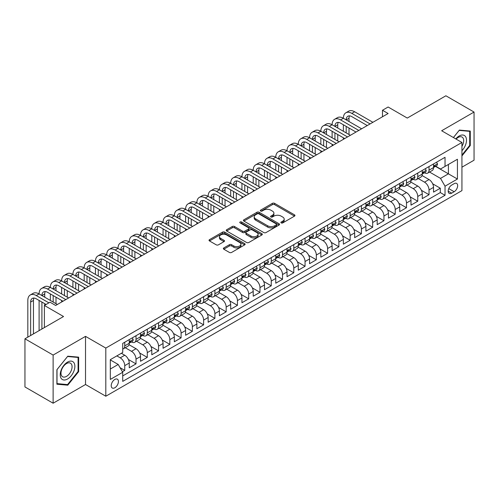 <?xml version="1.0" encoding="UTF-8"?>
<svg xmlns="http://www.w3.org/2000/svg" width="499" height="499" viewBox="0 0 499 499"><rect width="100%" height="100%" fill="white"/><g stroke="black" fill="none" stroke-linecap="round" stroke-linejoin="round"><path stroke-width="0.75" d="M281.199 222.91A1.098 0.63 0 0 0 282.746 222.91L294.504 216.123A1.566 0.904 0 0 0 294.959 215.481A1.566 0.904 0 0 0 294.504 214.844L274.587 203.349A1.566 0.904 0 0 0 272.379 203.349L260.621 210.135A1.098 0.63 0 0 0 260.303 210.578A1.098 0.63 0 0 0 260.621 211.027A1.098 0.63 0 0 0 262.175 211.027L263.697 210.148A5.009 2.888 0 0 1 270.776 210.148L272.435 211.108A5.009 2.888 0 0 1 273.901 213.154A5.009 2.888 0 0 1 272.435 215.194L270.913 216.073A1.098 0.63 0 0 0 270.589 216.522A1.098 0.63 0 0 0 270.913 216.965A1.098 0.63 0 0 0 272.46 216.965L273.982 216.092A5.009 2.888 0 0 1 281.062 216.092L282.721 217.046A5.009 2.888 0 0 1 284.187 219.092A5.009 2.888 0 0 1 282.721 221.132L281.199 222.011A1.098 0.63 0 0 0 280.881 222.46A1.098 0.63 0 0 0 281.199 222.91L281.199 222.011M114.826 387.767A5.102 2.944 120 0 0 118.157 383.269A5.102 2.944 120 0 0 117.377 379.184A5.102 2.944 120 0 0 114.826 379.433A5.102 2.944 120 0 0 111.495 383.931A5.102 2.944 120 0 0 112.275 388.016A5.102 2.944 120 0 0 114.826 387.767M223.814 247.928A1.566 0.904 0 0 0 223.359 248.564A1.566 0.904 0 0 0 223.814 249.201L229.403 252.432A1.566 0.904 0 0 0 231.617 252.432L244.666 244.89A1.566 0.904 0 0 0 245.128 244.254A1.566 0.904 0 0 0 244.666 243.618L224.756 232.122A1.566 0.904 0 0 0 222.542 232.122L209.493 239.657A1.566 0.904 0 0 0 209.031 240.293A1.566 0.904 0 0 0 209.493 240.936L216.235 244.828A1.566 0.904 0 0 0 218.45 244.828L224.039 241.603A1.566 0.904 0 0 0 224.494 240.967A1.566 0.904 0 0 0 224.039 240.325L220.689 238.397A4.185 2.414 0 0 1 219.466 236.688A4.185 2.414 0 0 1 222.049 234.455A4.185 2.414 0 0 1 226.608 234.979L239.72 242.545A4.185 2.414 0 0 1 240.942 244.254A4.185 2.414 0 0 1 238.36 246.487A4.185 2.414 0 0 1 233.8 245.963L231.617 244.703A1.566 0.904 0 0 0 229.403 244.703L223.814 247.928L223.814 249.201M461.937 167.19L474.05 160.198L474.05 112.05L445.875 95.783L407.278 118.07L388.116 107.004L382.484 110.26L388.116 113.51L55.657 305.457L50.025 302.201L44.392 305.457L44.392 327.581M53.125 355.07L53.125 403.217L85.522 384.511L85.522 336.363L53.125 355.07L24.95 338.802L63.548 316.516L44.392 305.457M85.522 336.363L105.813 348.071L461.937 142.465L461.937 190.618L105.813 396.225L105.813 348.071M474.05 112.05L441.652 130.757L461.937 142.465M263.803 232.565A1.566 0.904 0 0 0 266.017 232.565L279.072 225.03A1.566 0.904 0 0 0 279.527 224.394A1.566 0.904 0 0 0 279.072 223.752L259.156 212.256A1.566 0.904 0 0 0 256.948 212.256L243.892 219.791A1.566 0.904 0 0 0 243.437 220.433A1.566 0.904 0 0 0 243.892 221.069L263.803 232.565M240.512 223.147A1.098 0.63 0 0 1 241.628 223.296L241.628 221.999L261.869 233.682A1.566 0.904 0 0 1 262.324 234.324A1.566 0.904 0 0 1 261.869 234.96L248.814 242.495A1.566 0.904 0 0 1 246.606 242.495L226.689 231L232.278 227.8L232.278 226.502L226.689 229.727A1.566 0.904 0 0 0 226.234 230.363A1.566 0.904 0 0 0 226.689 231L226.689 229.727M232.278 227.8A1.566 0.904 0 0 1 234.493 227.8L234.493 226.502A1.566 0.904 0 0 0 232.278 226.502M234.493 226.502L242.564 231.162A1.566 0.904 0 0 0 244.778 231.162L248.483 229.022A1.566 0.904 0 0 0 248.945 228.386A1.566 0.904 0 0 0 248.483 227.744L240.075 222.891A1.098 0.63 0 0 1 239.757 222.442A1.098 0.63 0 0 1 240.431 221.862A1.098 0.63 0 0 1 241.628 221.999M53.125 403.217L24.95 386.95L24.95 338.802M122.405 371.743L124.744 370.389L120.066 367.694M116.853 355.881L120.234 357.833A6.375 3.68 60 0 1 124.744 365.642L129.253 363.041L129.253 367.788L136.015 363.883L128.393 359.486M125.261 347.722L131.505 351.327A6.375 3.68 60 0 1 136.015 359.137L140.518 356.536L140.518 361.282L147.286 357.378L139.664 352.98M136.526 341.216L142.776 344.821A6.375 3.68 60 0 1 147.286 352.631L151.79 350.024L151.79 354.777L158.551 350.872L150.929 346.474M147.798 334.71L154.048 338.316A6.375 3.68 60 0 1 158.551 346.125L163.061 343.518L163.061 348.271L169.822 344.366L162.2 339.962M159.069 328.199L165.312 331.81A6.375 3.68 60 0 1 169.822 339.613L174.332 337.012L174.332 341.765L181.093 337.86L173.471 333.457M170.34 321.693L176.584 325.304A6.375 3.68 60 0 1 181.093 333.107L185.603 330.506L185.603 335.259L192.364 331.355L184.742 326.951M181.605 315.187L187.855 318.792A6.375 3.68 60 0 1 192.364 326.602L196.868 324.001L196.868 328.747L203.629 324.849L196.007 320.445M192.876 308.681L199.126 312.287A6.375 3.68 60 0 1 203.629 320.096L208.139 317.495L208.139 322.242L214.901 318.337L207.278 313.94M204.147 302.176L210.391 305.781A6.375 3.68 60 0 1 214.901 313.59L219.41 310.989L219.41 315.736L226.172 311.831L218.55 307.434M215.418 295.67L221.662 299.275A6.375 3.68 60 0 1 226.172 307.085L230.681 304.477L230.681 309.23L237.443 305.326L229.821 300.928M226.683 289.164L232.933 292.77A6.375 3.68 60 0 1 237.443 300.579L241.946 297.972L241.946 302.725L248.714 298.82L241.092 294.422M237.954 282.652L244.204 286.264A6.375 3.68 60 0 1 248.714 294.067L253.218 291.466L253.218 296.219L259.979 292.314L252.357 287.911M249.226 276.147L255.476 279.758A6.375 3.68 60 0 1 259.979 287.561L264.489 284.96L264.489 289.713L271.25 285.808L263.628 281.405M260.497 269.641L266.74 273.246A6.375 3.68 60 0 1 271.25 281.056L275.76 278.454L275.76 283.201L282.521 279.303L274.899 274.899M271.768 263.135L278.012 266.74A6.375 3.68 60 0 1 282.521 274.55L287.031 271.949L287.031 276.696L293.792 272.791L286.17 268.393M283.033 256.629L289.283 260.235A6.375 3.68 60 0 1 293.792 268.044L298.296 265.443L298.296 270.19L305.057 266.285L297.435 261.888M294.304 250.124L300.554 253.729A6.375 3.68 60 0 1 305.057 261.538L309.567 258.937L309.567 263.684L316.329 259.779L308.706 255.382M305.575 243.618L311.819 247.223A6.375 3.68 60 0 1 316.329 255.033L320.838 252.425L320.838 257.178L327.6 253.274L319.978 248.876M316.846 237.112L323.09 240.718A6.375 3.68 60 0 1 327.6 248.527L332.109 245.92L332.109 250.673L338.871 246.768L331.249 242.364M328.111 230.6L334.361 234.212A6.375 3.68 60 0 1 338.871 242.015L343.374 239.414L343.374 244.167L350.142 240.262L342.52 235.859M339.382 224.095L345.632 227.706A6.375 3.68 60 0 1 350.142 235.509L354.646 232.908L354.646 237.661L361.407 233.757L353.785 229.353M350.654 217.589L356.904 221.194A6.375 3.68 60 0 1 361.407 229.004L365.917 226.403L365.917 231.149L372.678 227.251L365.056 222.847M361.925 211.083L368.168 214.689A6.375 3.68 60 0 1 372.678 222.498L377.188 219.897L377.188 224.644L383.949 220.739L376.327 216.341M373.196 204.578L379.44 208.183A6.375 3.68 60 0 1 383.949 215.992L388.459 213.391L388.459 218.138L395.22 214.233L387.598 209.836M384.461 198.072L390.711 201.677A6.375 3.68 60 0 1 395.22 209.486L399.724 206.885L399.724 211.632L406.485 207.727L398.863 203.33M395.732 191.566L401.982 195.171A6.375 3.68 60 0 1 406.485 202.981L410.995 200.373L410.995 205.126L417.757 201.222L410.134 196.824M407.003 185.054L413.247 188.666A6.375 3.68 60 0 1 417.757 196.469L422.266 193.868L422.266 198.621L429.028 194.716L429.028 189.963A6.375 3.68 -120 0 0 424.518 182.16L418.274 178.548M421.406 190.312L429.028 194.716M129.253 363.041A6.375 3.68 -120 0 0 124.744 355.232L121.363 353.28M140.518 356.536A6.375 3.68 -120 0 0 136.015 348.726L129.041 344.703M151.79 350.024A6.375 3.68 -120 0 0 147.286 342.22L140.313 338.197M163.061 343.518A6.375 3.68 -120 0 0 158.551 335.715L151.584 331.685M174.332 337.012A6.375 3.68 -120 0 0 169.822 329.203L162.855 325.18M185.603 330.506A6.375 3.68 -120 0 0 181.093 322.697L174.126 318.674M196.868 324.001A6.375 3.68 -120 0 0 192.364 316.191L185.391 312.168M208.139 317.495A6.375 3.68 -120 0 0 203.629 309.686L196.662 305.662M219.41 310.989A6.375 3.68 -120 0 0 214.901 303.18L207.933 299.157M230.681 304.477A6.375 3.68 -120 0 0 226.172 296.674L219.204 292.651M241.946 297.972A6.375 3.68 -120 0 0 237.443 290.168L230.469 286.139M253.218 291.466A6.375 3.68 -120 0 0 248.714 283.657L241.741 279.633M264.489 284.96A6.375 3.68 -120 0 0 259.979 277.151L253.012 273.128M275.76 278.454A6.375 3.68 -120 0 0 271.25 270.645L264.283 266.622M287.031 271.949A6.375 3.68 -120 0 0 282.521 264.139L275.548 260.116M298.296 265.443A6.375 3.68 -120 0 0 293.792 257.634L286.819 253.611M309.567 258.937A6.375 3.68 -120 0 0 305.057 251.128L298.09 247.105M320.838 252.425A6.375 3.68 -120 0 0 316.329 244.622L309.361 240.599M332.109 245.92A6.375 3.68 -120 0 0 327.6 238.117L320.632 234.087M343.374 239.414A6.375 3.68 -120 0 0 338.871 231.605L331.897 227.581M354.646 232.908A6.375 3.68 -120 0 0 350.142 225.099L343.169 221.076M365.917 226.403A6.375 3.68 -120 0 0 361.407 218.593L354.44 214.57M377.188 219.897A6.375 3.68 -120 0 0 372.678 212.087L365.711 208.064M388.459 213.391A6.375 3.68 -120 0 0 383.949 205.582L376.976 201.559M399.724 206.885A6.375 3.68 -120 0 0 395.22 199.076L388.247 195.053M410.995 200.373A6.375 3.68 -120 0 0 406.485 192.57L399.518 188.547M422.266 193.868A6.375 3.68 -120 0 0 417.757 186.058L410.789 182.035M454.159 183.657L451.682 185.085A4.94 2.851 120 0 0 448.451 189.439A4.94 2.851 120 0 0 449.212 193.4A4.94 2.851 120 0 0 451.682 193.157L454.159 191.722A4.94 2.851 120 0 0 457.39 187.368A4.94 2.851 120 0 0 456.629 183.407A4.94 2.851 120 0 0 454.159 183.657M110.316 369.023L118.207 364.47L122.717 372.279L122.717 381.386L445.033 195.302L445.033 186.189L440.523 178.386L429.539 172.043M122.717 372.279L110.316 379.433L110.316 359.654L122.717 352.5L122.717 343.387L445.033 157.304L445.033 166.41L457.427 159.256L457.427 179.035L445.033 186.189M131.449 341.921L131.505 341.958A6.375 3.68 60 0 0 134.693 342.277L139.202 339.669A6.375 3.68 -120 0 0 140.518 336.75L140.518 333.107M142.714 335.415L142.776 335.453A6.375 3.68 60 0 0 145.964 335.765L150.473 333.164A6.375 3.68 -120 0 0 151.79 330.244L151.79 326.602M153.985 328.91L154.048 328.947A6.375 3.68 60 0 0 157.235 329.259L161.738 326.658A6.375 3.68 -120 0 0 163.061 323.739L163.061 320.096M165.256 322.404L165.312 322.441A6.375 3.68 60 0 0 168.5 322.753L173.01 320.152A6.375 3.68 -120 0 0 174.332 317.233L174.332 313.59M176.527 315.898L176.584 315.929A6.375 3.68 60 0 0 179.771 316.247L184.281 313.646A6.375 3.68 -120 0 0 185.603 310.727L185.603 307.085M187.792 309.392L187.855 309.424A6.375 3.68 60 0 0 191.042 309.742L195.552 307.141A6.375 3.68 -120 0 0 196.868 304.222L196.868 300.579M199.064 302.887L199.126 302.918A6.375 3.68 60 0 0 202.313 303.236L206.817 300.629A6.375 3.68 -120 0 0 208.139 297.716L208.139 294.067M210.335 296.381L210.391 296.412A6.375 3.68 60 0 0 213.584 296.73L218.088 294.123A6.375 3.68 -120 0 0 219.41 291.204L219.41 287.561M221.606 289.869L221.662 289.907A6.375 3.68 60 0 0 224.849 290.218L229.359 287.617A6.375 3.68 -120 0 0 230.681 284.698L230.681 281.056M232.877 283.363L232.933 283.401A6.375 3.68 60 0 0 236.121 283.713L240.63 281.112A6.375 3.68 -120 0 0 241.946 278.192L241.946 274.55M244.142 276.858L244.204 276.895A6.375 3.68 60 0 0 247.392 277.207L251.901 274.606A6.375 3.68 -120 0 0 253.218 271.687L253.218 268.044M255.413 270.352L255.476 270.383A6.375 3.68 60 0 0 258.663 270.701L263.166 268.1A6.375 3.68 -120 0 0 264.489 265.181L264.489 261.538M266.684 263.846L266.74 263.877A6.375 3.68 60 0 0 269.928 264.196L274.438 261.595A6.375 3.68 -120 0 0 275.76 258.675L275.76 255.033M277.955 257.341L278.012 257.372A6.375 3.68 60 0 0 281.199 257.69L285.709 255.089A6.375 3.68 -120 0 0 287.031 252.17L287.031 248.521M289.22 250.835L289.283 250.866A6.375 3.68 60 0 0 292.47 251.184L296.98 248.577A6.375 3.68 -120 0 0 298.296 245.664L298.296 242.015M300.492 244.323L300.554 244.36A6.375 3.68 60 0 0 303.741 244.678L308.245 242.071A6.375 3.68 -120 0 0 309.567 239.152L309.567 235.509M311.763 237.817L311.819 237.855A6.375 3.68 60 0 0 315.006 238.166L319.516 235.565A6.375 3.68 -120 0 0 320.838 232.646L320.838 229.004M323.034 231.311L323.09 231.349A6.375 3.68 60 0 0 326.277 231.661L330.787 229.06A6.375 3.68 -120 0 0 332.109 226.141L332.109 222.498M334.305 224.806L334.361 224.843A6.375 3.68 60 0 0 337.549 225.155L342.058 222.554A6.375 3.68 -120 0 0 343.374 219.635L343.374 215.992M345.57 218.3L345.632 218.331A6.375 3.68 60 0 0 348.82 218.649L353.329 216.048A6.375 3.68 -120 0 0 354.646 213.129L354.646 209.486M356.841 211.794L356.904 211.826A6.375 3.68 60 0 0 360.091 212.144L364.594 209.543A6.375 3.68 -120 0 0 365.917 206.623L365.917 202.981M368.112 205.289L368.168 205.32A6.375 3.68 60 0 0 371.356 205.638L375.866 203.031A6.375 3.68 -120 0 0 377.188 200.118L377.188 196.469M379.383 198.783L379.44 198.814A6.375 3.68 60 0 0 382.627 199.132L387.137 196.525A6.375 3.68 -120 0 0 388.459 193.606L388.459 189.963M390.648 192.271L390.711 192.308A6.375 3.68 60 0 0 393.898 192.62L398.408 190.019A6.375 3.68 -120 0 0 399.724 187.1L399.724 183.457M401.92 185.765L401.982 185.803A6.375 3.68 60 0 0 405.169 186.115L409.673 183.513A6.375 3.68 -120 0 0 410.995 180.594L410.995 176.952M413.191 179.26L413.247 179.297A6.375 3.68 60 0 0 416.434 179.609L420.944 177.008A6.375 3.68 -120 0 0 422.266 174.089L422.266 170.446M122.717 375.922L440.299 192.57L440.299 188.21L433.537 192.115L433.537 187.362A6.375 3.68 -120 0 0 429.028 179.553L422.06 175.529M424.462 172.754L424.518 172.785A6.375 3.68 -120 0 0 427.705 173.103A6.375 3.68 -120 0 0 429.028 170.184L429.028 166.541M427.705 173.103L432.215 170.502A6.375 3.68 -120 0 0 433.537 167.583L433.537 163.94M124.744 342.22L124.744 345.863A6.375 3.68 60 0 1 123.421 348.782A6.375 3.68 60 0 1 122.717 349.038M123.421 348.782L127.931 346.175A6.375 3.68 -120 0 0 129.253 343.262L129.253 339.613M136.015 335.708L136.015 339.357A6.375 3.68 60 0 1 134.693 342.277M147.286 329.203L147.286 332.852A6.375 3.68 60 0 1 145.964 335.765M158.551 322.697L158.551 326.34A6.375 3.68 60 0 1 157.235 329.259M169.822 316.191L169.822 319.834A6.375 3.68 60 0 1 168.5 322.753M181.093 309.686L181.093 313.328A6.375 3.68 60 0 1 179.771 316.247M192.364 303.18L192.364 306.823A6.375 3.68 60 0 1 191.042 309.742M203.629 296.674L203.629 300.317A6.375 3.68 60 0 1 202.313 303.236M214.901 290.168L214.901 293.811A6.375 3.68 60 0 1 213.584 296.73M226.172 283.657L226.172 287.305A6.375 3.68 60 0 1 224.849 290.218M237.443 277.151L237.443 280.794A6.375 3.68 60 0 1 236.121 283.713M248.714 270.645L248.714 274.288A6.375 3.68 60 0 1 247.392 277.207M259.979 264.139L259.979 267.782A6.375 3.68 60 0 1 258.663 270.701M271.25 257.634L271.25 261.276A6.375 3.68 60 0 1 269.928 264.196M282.521 251.128L282.521 254.771A6.375 3.68 60 0 1 281.199 257.69M293.792 244.622L293.792 248.265A6.375 3.68 60 0 1 292.47 251.184M305.057 238.11L305.057 241.759A6.375 3.68 60 0 1 303.741 244.678M316.329 231.605L316.329 235.254A6.375 3.68 60 0 1 315.006 238.166M327.6 225.099L327.6 228.742A6.375 3.68 60 0 1 326.277 231.661M338.871 218.593L338.871 222.236A6.375 3.68 60 0 1 337.549 225.155M350.142 212.087L350.142 215.73A6.375 3.68 60 0 1 348.82 218.649M361.407 205.582L361.407 209.224A6.375 3.68 60 0 1 360.091 212.144M372.678 199.076L372.678 202.719A6.375 3.68 60 0 1 371.356 205.638M383.949 192.57L383.949 196.213A6.375 3.68 60 0 1 382.627 199.132M395.22 186.058L395.22 189.707A6.375 3.68 60 0 1 393.898 192.62M406.485 179.553L406.485 183.195A6.375 3.68 60 0 1 405.169 186.115M417.757 173.047L417.757 176.69A6.375 3.68 60 0 1 416.434 179.609M417.757 196.469L417.757 201.222M406.485 202.981L406.485 207.727M395.22 209.486L395.22 214.233M383.949 215.992L383.949 220.739M372.678 222.498L372.678 227.251M361.407 229.004L361.407 233.757M350.142 235.509L350.142 240.262M338.871 242.015L338.871 246.768M327.6 248.527L327.6 253.274M316.329 255.033L316.329 259.779M305.057 261.538L305.057 266.285M293.792 268.044L293.792 272.791M282.521 274.55L282.521 279.303M271.25 281.056L271.25 285.808M259.979 287.561L259.979 292.314M248.714 294.067L248.714 298.82M237.443 300.579L237.443 305.326M226.172 307.085L226.172 311.831M214.901 313.59L214.901 318.337M203.629 320.096L203.629 324.849M192.364 326.602L192.364 331.355M181.093 333.107L181.093 337.86M169.822 339.613L169.822 344.366M158.551 346.125L158.551 350.872M147.286 352.631L147.286 357.378M136.015 359.137L136.015 363.883M124.744 365.642L124.744 370.389M118.207 364.47L110.316 359.916M440.523 178.386L448.414 173.827L448.414 164.458L457.427 159.256M435.502 166.379L457.427 179.035M435.733 166.248L440.523 169.011L445.033 166.41M85.522 384.511L105.813 396.225M382.484 110.26L382.484 116.766M432.677 183.807L440.299 188.21M440.299 192.57L445.033 195.302M461.937 155.925L470.276 145.552L470.276 131.056L459.398 130.083L453.404 137.543M56.898 384.211L67.777 385.184L78.649 371.655L78.649 357.153L67.777 356.186L56.898 369.715L56.898 384.211M469.709 145.228L470.276 145.552M78.087 371.331L78.649 371.655M66.629 384.523L67.777 385.184M281.636 223.059L282.721 222.435A5.009 2.888 0 0 0 284.187 220.39L284.187 219.092M273.901 213.154L273.901 214.451A5.009 2.888 0 0 1 272.435 216.497L271.35 217.121M294.479 216.136L274.587 204.646A1.566 0.904 0 0 0 272.379 204.646L261.064 211.183M279.047 225.043L259.156 213.56A1.566 0.904 0 0 0 256.948 213.56L243.911 221.082M276.303 224.837A1.098 0.63 0 0 0 276.627 224.394A1.098 0.63 0 0 0 276.303 223.945L258.825 213.853A1.098 0.63 0 0 0 257.278 213.853L255.675 214.782A5.009 2.888 0 0 0 254.209 216.822A5.009 2.888 0 0 0 255.675 218.868L267.62 225.766A5.009 2.888 0 0 0 274.7 225.766L276.303 224.837L276.303 226.141A1.098 0.63 0 0 0 276.627 225.691L276.627 224.394M254.209 216.822L254.209 218.125A5.009 2.888 0 0 0 255.675 220.171L255.675 218.868M276.303 226.141L274.7 227.064A5.009 2.888 0 0 1 267.62 227.064L255.675 220.171M234.493 227.8L242.564 232.465A1.566 0.904 0 0 0 244.778 232.465L248.483 230.326A1.566 0.904 0 0 0 248.945 229.683L248.945 228.386M241.628 223.296L261.85 234.973M250.947 236.002A4.185 2.414 0 0 0 255.507 236.526A4.185 2.414 0 0 0 258.089 234.293A4.185 2.414 0 0 0 256.86 232.584L252.244 229.914A1.566 0.904 0 0 0 250.03 229.914L246.325 232.054A1.566 0.904 0 0 0 245.87 232.696A1.566 0.904 0 0 0 246.325 233.332L250.947 236.002L250.947 237.299A4.185 2.414 0 0 0 255.507 237.823A4.185 2.414 0 0 0 258.089 235.59L258.089 234.293M245.87 232.696L245.87 233.994A1.566 0.904 0 0 0 246.325 234.636L246.325 233.332M250.947 237.299L246.325 234.636M240.942 244.254L240.942 245.558A4.185 2.414 0 0 1 238.36 247.785A4.185 2.414 0 0 1 233.8 247.261L231.617 246.001A1.566 0.904 0 0 0 229.403 246.001L223.839 249.213M219.466 236.688L219.466 237.986A4.185 2.414 0 0 0 220.689 239.695L220.689 238.397M224.014 241.616L220.689 239.695M244.647 244.903L224.756 233.42A1.566 0.904 0 0 0 222.542 233.42L209.511 240.942M436.519 162.212L437.48 163.872A4.223 2.439 60 0 1 436.606 165.743L434.461 166.978A4.223 2.439 -120 0 0 435.197 166.005L435.109 165.631M27.825 337.143L27.825 300.448A11.951 6.899 60 0 1 30.302 294.971L33.115 293.35A11.951 6.899 60 0 1 39.097 293.942A11.951 6.899 60 0 1 41.567 288.466L44.386 286.844A11.951 6.899 60 0 1 50.362 287.43A11.951 6.899 60 0 1 52.838 281.96L55.657 280.332A11.951 6.899 60 0 1 61.633 280.925A11.951 6.899 60 0 1 64.109 275.454L66.928 273.826A11.951 6.899 60 0 1 72.904 274.419A11.951 6.899 60 0 1 75.38 268.949L78.193 267.321A11.951 6.899 60 0 1 84.175 267.913A11.951 6.899 60 0 1 86.651 262.443L89.464 260.815A11.951 6.899 60 0 1 95.44 261.407A11.951 6.899 60 0 1 97.916 255.937L100.736 254.309A11.951 6.899 60 0 1 106.711 254.902A11.951 6.899 60 0 1 109.187 249.431L112.007 247.803A11.951 6.899 60 0 1 117.982 248.396A11.951 6.899 60 0 1 120.459 242.919L123.278 241.298A11.951 6.899 60 0 1 129.253 241.89A11.951 6.899 60 0 1 131.73 236.414L134.543 234.786A11.951 6.899 60 0 1 140.518 235.378A11.951 6.899 60 0 1 142.995 229.908L145.814 228.28A11.951 6.899 60 0 1 151.79 228.873A11.951 6.899 60 0 1 154.266 223.402L157.085 221.774A11.951 6.899 60 0 1 163.061 222.367A11.951 6.899 60 0 1 165.537 216.897L168.356 215.269A11.951 6.899 60 0 1 174.332 215.861A11.951 6.899 60 0 1 176.808 210.391L179.621 208.763A11.951 6.899 60 0 1 185.603 209.355A11.951 6.899 60 0 1 188.073 203.885L190.892 202.257A11.951 6.899 60 0 1 196.868 202.85A11.951 6.899 60 0 1 199.344 197.373L202.164 195.751A11.951 6.899 60 0 1 208.139 196.344A11.951 6.899 60 0 1 210.615 190.868L213.435 189.246A11.951 6.899 60 0 1 219.41 189.832A11.951 6.899 60 0 1 221.887 184.362L224.706 182.734A11.951 6.899 60 0 1 230.681 183.326A11.951 6.899 60 0 1 233.158 177.856L235.971 176.228A11.951 6.899 60 0 1 241.946 176.821A11.951 6.899 60 0 1 244.423 171.35L247.242 169.722A11.951 6.899 60 0 1 253.218 170.315A11.951 6.899 60 0 1 255.694 164.845L258.513 163.217A11.951 6.899 60 0 1 264.489 163.809A11.951 6.899 60 0 1 266.965 158.339L269.784 156.711A11.951 6.899 60 0 1 275.76 157.304A11.951 6.899 60 0 1 278.236 151.833L281.049 150.205A11.951 6.899 60 0 1 287.031 150.798A11.951 6.899 60 0 1 289.501 145.321L292.32 143.7A11.951 6.899 60 0 1 298.296 144.292A11.951 6.899 60 0 1 300.772 138.816L303.592 137.188A11.951 6.899 60 0 1 309.567 137.78A11.951 6.899 60 0 1 312.043 132.31L314.863 130.682A11.951 6.899 60 0 1 320.838 131.274A11.951 6.899 60 0 1 323.315 125.804L326.128 124.176A11.951 6.899 60 0 1 332.109 124.769A11.951 6.899 60 0 1 334.586 119.298L337.399 117.67A11.951 6.899 60 0 1 343.374 118.263A11.951 6.899 60 0 1 345.851 112.793L348.67 111.165A11.951 6.899 60 0 1 354.646 111.757L372.903 122.299M345.851 112.793A11.951 6.899 60 0 1 351.832 113.385L370.083 123.927M433.675 167.177L433.693 167.177A4.223 2.439 -120 0 0 434.461 166.978M434.654 165.693L435.197 166.005C434.935 165.369 434.486 165.631 433.849 166.785A4.223 2.439 60 0 1 433.537 167.39M367.27 125.548L351.832 116.635A7.972 4.603 -120 0 0 347.847 116.242A7.972 4.603 -120 0 0 346.194 119.891L349.013 118.263L349.013 121.519M349.512 115.874A7.972 4.603 -120 0 0 349.013 118.263M346.194 126.397L346.194 132.902M349.013 128.025L349.013 134.53M343.374 139.346L343.374 137.78M343.374 131.274L343.374 124.769M461.937 150.692A10.36 5.982 120 0 0 466.365 138.678A10.36 5.982 120 0 0 459.174 135.996A10.36 5.982 120 0 0 455.78 138.915M461.937 146.35A7.841 4.528 120 0 0 462.068 137.069A7.841 4.528 120 0 0 458.144 137.456A7.841 4.528 120 0 0 456.092 139.096M453.423 137.556L459.174 130.401L469.709 131.343L469.709 145.396L461.937 155.064M469.01 130.938L469.709 131.343M73.896 371.119A10.36 5.982 120 0 0 71.214 361.114A10.36 5.982 120 0 0 61.209 369.99A10.36 5.982 120 0 0 63.884 379.995A10.36 5.982 120 0 0 73.896 371.119M71.326 370.389A7.841 4.528 120 0 0 70.446 363.166A7.841 4.528 120 0 0 61.72 369.534A7.841 4.528 120 0 0 62.6 376.751A7.841 4.528 120 0 0 71.326 370.389M57.011 383.662L57.011 369.616L67.552 356.504L78.087 357.446L78.087 371.493L67.552 384.604L56.898 383.6M77.389 357.041L78.087 357.446M425.254 168.718L426.208 170.377A4.223 2.439 60 0 1 425.335 172.249L423.196 173.484A4.223 2.439 -120 0 0 423.932 172.511L423.838 172.136M334.586 119.298A11.951 6.899 60 0 1 340.561 119.891L343.374 118.263L361.632 128.804M340.561 119.891L358.818 130.432M422.404 173.683L422.422 173.683A4.223 2.439 -120 0 0 423.196 173.484M423.383 172.199L423.932 172.511C423.663 171.874 423.214 172.136 422.578 173.29A4.223 2.439 60 0 1 422.266 173.895M355.999 132.054L340.561 123.141A7.972 4.603 -120 0 0 336.576 122.748A7.972 4.603 -120 0 0 334.923 126.397L337.742 124.769L337.742 128.025M338.241 122.38A7.972 4.603 -120 0 0 337.742 124.769M334.923 132.902L334.923 139.408M337.742 134.53L337.742 141.036M332.109 145.851L332.109 144.292M332.109 137.78L332.109 131.274M413.983 175.23L414.937 176.889A4.223 2.439 60 0 1 414.064 178.754L411.925 179.989A4.223 2.439 -120 0 0 412.661 179.016L412.573 178.642M323.315 125.804A11.951 6.899 60 0 1 329.29 126.397L332.109 124.769L350.367 135.31M329.29 126.397L347.547 136.938M411.139 180.189L411.151 180.189A4.223 2.439 -120 0 0 411.925 179.989M412.112 178.704L412.661 179.016C412.392 178.38 411.943 178.642 411.307 179.802A4.223 2.439 60 0 1 410.995 180.401M344.728 138.566L329.29 129.646A7.972 4.603 -120 0 0 325.304 129.253A7.972 4.603 -120 0 0 323.658 132.902L326.471 131.274L326.471 134.53M326.97 128.885A7.972 4.603 -120 0 0 326.471 131.274M323.658 139.408L323.658 145.914M326.471 141.036L326.471 147.542M320.838 152.357L320.838 150.798M320.838 144.292L320.838 137.78M402.712 181.736L403.672 183.395A4.223 2.439 60 0 1 402.793 185.26L400.653 186.495A4.223 2.439 -120 0 0 401.389 185.528L401.302 185.148M312.043 132.31A11.951 6.899 60 0 1 318.019 132.902L320.838 131.274L339.095 141.816M318.019 132.902L336.276 143.444M399.867 186.695L399.886 186.695A4.223 2.439 -120 0 0 400.653 186.495M400.847 185.21L401.389 185.528C401.121 184.892 400.672 185.148 400.036 186.308A4.223 2.439 60 0 1 399.724 186.907M333.457 145.072L318.019 136.158A7.972 4.603 -120 0 0 314.033 135.759A7.972 4.603 -120 0 0 312.386 139.408L315.206 137.78L315.206 141.036M315.705 135.391A7.972 4.603 -120 0 0 315.206 137.78M312.386 145.914L312.386 152.42M315.206 147.542L315.206 154.048M309.567 158.863L309.567 157.304M309.567 150.798L309.567 144.292M391.441 188.242L392.401 189.901A4.223 2.439 60 0 1 391.528 191.766L389.382 193.007A4.223 2.439 -120 0 0 390.118 192.034L390.031 191.66M300.772 138.816A11.951 6.899 60 0 1 306.748 139.408L309.567 137.78L327.824 148.322M306.748 139.408L325.005 149.95M388.596 193.2L388.615 193.2A4.223 2.439 -120 0 0 389.382 193.007M389.576 191.716L390.118 192.034C389.856 191.398 389.401 191.653 388.765 192.814A4.223 2.439 60 0 1 388.459 193.412M322.192 151.577L306.748 142.664A7.972 4.603 -120 0 0 302.768 142.265A7.972 4.603 -120 0 0 301.115 145.914L303.935 144.292L303.935 147.542M304.434 141.903A7.972 4.603 -120 0 0 303.935 144.292M301.115 152.42L301.115 158.931M303.935 154.048L303.935 160.553M298.296 165.369L298.296 163.809M298.296 157.304L298.296 150.798M380.176 194.747L381.13 196.406A4.223 2.439 60 0 1 380.257 198.278L378.117 199.513A4.223 2.439 -120 0 0 378.853 198.54L378.76 198.165M289.501 145.321A11.951 6.899 60 0 1 295.483 145.914L298.296 144.292L316.553 154.827M295.483 145.914L313.74 156.455M377.325 199.706L377.344 199.706A4.223 2.439 -120 0 0 378.117 199.513M378.304 198.222L378.853 198.54C378.585 197.903 378.136 198.165 377.5 199.319A4.223 2.439 60 0 1 377.188 199.918M310.921 158.083L295.483 149.17A7.972 4.603 -120 0 0 291.497 148.777A7.972 4.603 -120 0 0 289.844 152.42L292.663 150.798L292.663 154.048M293.163 148.409A7.972 4.603 -120 0 0 292.663 150.798M289.844 158.931L289.844 165.437M292.663 160.553L292.663 167.059M287.031 171.874L287.031 170.315M287.031 163.809L287.031 157.304M368.904 201.253L369.859 202.912A4.223 2.439 60 0 1 368.986 204.783L366.846 206.018A4.223 2.439 -120 0 0 367.582 205.045L367.489 204.671M278.236 151.833A11.951 6.899 60 0 1 284.212 152.42L287.031 150.798L305.288 161.339M284.212 152.42L302.469 162.961M366.06 206.218L366.073 206.218A4.223 2.439 -120 0 0 366.846 206.018M367.033 204.727L367.582 205.045C367.314 204.409 366.865 204.671 366.229 205.825A4.223 2.439 60 0 1 365.917 206.424M299.649 164.589L284.212 155.676A7.972 4.603 -120 0 0 280.226 155.283A7.972 4.603 -120 0 0 278.573 158.931L281.392 157.304L281.392 160.553M281.891 154.915A7.972 4.603 -120 0 0 281.392 157.304M278.573 165.437L278.573 171.943M281.392 167.059L281.392 173.571M275.76 178.386L275.76 176.821M275.76 170.315L275.76 163.809M357.633 207.759L358.594 209.418A4.223 2.439 60 0 1 357.714 211.289L355.575 212.524A4.223 2.439 -120 0 0 356.311 211.551L356.224 211.177M266.965 158.339A11.951 6.899 60 0 1 272.941 158.931L275.76 157.304L294.017 167.845M272.941 158.931L291.198 169.467M354.789 212.724L354.808 212.724A4.223 2.439 -120 0 0 355.575 212.524M355.768 211.239L356.311 211.551C356.043 210.915 355.594 211.177 354.957 212.331A4.223 2.439 60 0 1 354.646 212.936M288.378 171.095L272.941 162.181A7.972 4.603 -120 0 0 268.955 161.788A7.972 4.603 -120 0 0 267.308 165.437L270.121 163.809L270.121 167.059M270.62 161.42A7.972 4.603 -120 0 0 270.121 163.809M267.308 171.943L267.308 178.449M270.121 173.571L270.121 180.077M264.489 184.892L264.489 183.326M264.489 176.821L264.489 170.315M346.362 214.264L347.323 215.924A4.223 2.439 60 0 1 346.449 217.795L344.304 219.03A4.223 2.439 -120 0 0 345.04 218.057L344.952 217.683M255.694 164.845A11.951 6.899 60 0 1 261.669 165.437L264.489 163.809L282.746 174.351M261.669 165.437L279.927 175.979M343.518 219.229L343.537 219.229A4.223 2.439 -120 0 0 344.304 219.03M344.497 217.745L345.04 218.057C344.778 217.421 344.322 217.683 343.686 218.836A4.223 2.439 60 0 1 343.374 219.441M277.113 177.6L261.669 168.687A7.972 4.603 -120 0 0 257.69 168.294A7.972 4.603 -120 0 0 256.037 171.943L258.856 170.315L258.856 173.571M259.355 167.926A7.972 4.603 -120 0 0 258.856 170.315M256.037 178.449L256.037 184.954M258.856 180.077L258.856 186.582M253.218 191.398L253.218 189.832M253.218 183.326L253.218 176.821M335.091 220.776L336.052 222.435A4.223 2.439 60 0 1 335.178 224.301L333.039 225.536A4.223 2.439 -120 0 0 333.769 224.562L333.681 224.188M244.423 171.35A11.951 6.899 60 0 1 250.404 171.943L253.218 170.315L271.475 180.856M250.404 171.943L268.655 182.484M332.247 225.735L332.265 225.735A4.223 2.439 -120 0 0 333.039 225.536M333.226 224.251L333.769 224.562C333.507 223.926 333.058 224.188 332.421 225.342A4.223 2.439 60 0 1 332.109 225.947M265.842 184.106L250.404 175.193A7.972 4.603 -120 0 0 246.419 174.8A7.972 4.603 -120 0 0 244.766 178.449L247.585 176.821L247.585 180.077M248.084 174.432A7.972 4.603 -120 0 0 247.585 176.821M244.766 184.954L244.766 191.46M247.585 186.582L247.585 193.088M241.946 197.903L241.946 196.344M241.946 189.832L241.946 183.326M323.826 227.282L324.78 228.941A4.223 2.439 60 0 1 323.907 230.806L321.768 232.041A4.223 2.439 -120 0 0 322.504 231.068L322.41 230.694M233.158 177.856A11.951 6.899 60 0 1 239.133 178.449L241.946 176.821L260.204 187.362M239.133 178.449L257.39 188.99M320.976 232.241L320.994 232.241A4.223 2.439 -120 0 0 321.768 232.041M321.955 230.756L322.504 231.068C322.235 230.432 321.786 230.694 321.15 231.854A4.223 2.439 60 0 1 320.838 232.453M254.571 190.618L239.133 181.705A7.972 4.603 -120 0 0 235.148 181.305A7.972 4.603 -120 0 0 233.495 184.954L236.314 183.326L236.314 186.582M236.813 180.937A7.972 4.603 -120 0 0 236.314 183.326M233.495 191.46L233.495 197.966M236.314 193.088L236.314 199.594M230.681 204.409L230.681 202.85M230.681 196.344L230.681 189.832M312.555 233.788L313.509 235.447A4.223 2.439 60 0 1 312.636 237.312L310.497 238.553A4.223 2.439 -120 0 0 311.233 237.58L311.145 237.206M221.887 184.362A11.951 6.899 60 0 1 227.862 184.954L230.681 183.326L248.939 193.868M227.862 184.954L246.119 195.496M309.711 238.747L309.723 238.747A4.223 2.439 -120 0 0 310.497 238.553M310.684 237.262L311.233 237.58C310.964 236.944 310.515 237.2 309.879 238.36A4.223 2.439 60 0 1 309.567 238.959M243.3 197.124L227.862 188.21A7.972 4.603 -120 0 0 223.876 187.811A7.972 4.603 -120 0 0 222.23 191.46L225.043 189.832L225.043 193.088M225.542 187.443A7.972 4.603 -120 0 0 225.043 189.832M222.23 197.966L222.23 204.471M225.043 199.594L225.043 206.099M219.41 210.915L219.41 209.355M219.41 202.85L219.41 196.344M301.284 240.293L302.244 241.953A4.223 2.439 60 0 1 301.365 243.818L299.225 245.059A4.223 2.439 -120 0 0 299.961 244.086L299.874 243.712M210.615 190.868A11.951 6.899 60 0 1 216.591 191.46L219.41 189.832L237.667 200.373M216.591 191.46L234.848 202.001M298.439 245.252L298.458 245.252A4.223 2.439 -120 0 0 299.225 245.059M299.419 243.768L299.961 244.086C299.693 243.45 299.244 243.705 298.608 244.866A4.223 2.439 60 0 1 298.296 245.464M232.029 203.629L216.591 194.716A7.972 4.603 -120 0 0 212.605 194.323A7.972 4.603 -120 0 0 210.958 197.966L213.778 196.344L213.778 199.594M214.277 193.955A7.972 4.603 -120 0 0 213.778 196.344M210.958 204.471L210.958 210.983M213.778 206.099L213.778 212.605M208.139 217.421L208.139 215.861M208.139 209.355L208.139 202.85M290.013 246.799L290.973 248.458A4.223 2.439 60 0 1 290.1 250.33L287.954 251.565A4.223 2.439 -120 0 0 288.69 250.592L288.603 250.217M199.344 197.373A11.951 6.899 60 0 1 205.32 197.966L208.139 196.344L226.396 206.879M205.32 197.966L223.577 208.507M287.168 251.764L287.187 251.764A4.223 2.439 -120 0 0 287.954 251.565M288.148 250.273L288.69 250.592C288.428 249.955 287.973 250.217 287.337 251.371A4.223 2.439 60 0 1 287.031 251.97M220.764 210.135L205.32 201.222A7.972 4.603 -120 0 0 201.34 200.829A7.972 4.603 -120 0 0 199.687 204.471L202.507 202.85L202.507 206.099M203.006 200.461A7.972 4.603 -120 0 0 202.507 202.85M199.687 210.983L199.687 217.489M202.507 212.605L202.507 219.117M196.868 223.926L196.868 222.367M196.868 215.861L196.868 209.355M278.748 253.305L279.702 254.964A4.223 2.439 60 0 1 278.829 256.835L276.689 258.07A4.223 2.439 -120 0 0 277.425 257.097L277.332 256.723M188.073 203.885A11.951 6.899 60 0 1 194.055 204.471L196.868 202.85L215.125 213.391M194.055 204.471L212.312 215.013M275.897 258.27L275.916 258.27A4.223 2.439 -120 0 0 276.689 258.07M276.876 256.785L277.425 257.097C277.157 256.461 276.708 256.723 276.072 257.877A4.223 2.439 60 0 1 275.76 258.482M209.493 216.641L194.055 207.727A7.972 4.603 -120 0 0 190.069 207.334A7.972 4.603 -120 0 0 188.416 210.983L191.236 209.355L191.236 212.605M191.735 206.966A7.972 4.603 -120 0 0 191.236 209.355M188.416 217.489L188.416 223.995M191.236 219.117L191.236 225.623M185.603 230.438L185.603 228.873M185.603 222.367L185.603 215.861M267.476 259.811L268.431 261.47A4.223 2.439 60 0 1 267.558 263.341L265.418 264.576A4.223 2.439 -120 0 0 266.154 263.603L266.061 263.229M176.808 210.391A11.951 6.899 60 0 1 182.784 210.983L185.603 209.355L203.86 219.897M182.784 210.983L201.041 221.519M264.632 264.776L264.645 264.776A4.223 2.439 -120 0 0 265.418 264.576M265.605 263.291L266.154 263.603C265.886 262.967 265.437 263.229 264.801 264.383A4.223 2.439 60 0 1 264.489 264.988M198.222 223.147L182.784 214.233A7.972 4.603 -120 0 0 178.798 213.84A7.972 4.603 -120 0 0 177.151 217.489L179.964 215.861L179.964 219.117M180.463 213.472A7.972 4.603 -120 0 0 179.964 215.861M177.151 223.995L177.151 230.501M179.964 225.623L179.964 232.129M174.332 236.944L174.332 235.378M174.332 228.873L174.332 222.367M256.205 266.316L257.166 267.975A4.223 2.439 60 0 1 256.286 269.847L254.147 271.082A4.223 2.439 -120 0 0 254.883 270.109L254.796 269.734M165.537 216.897A11.951 6.899 60 0 1 171.513 217.489L174.332 215.861L192.589 226.403M171.513 217.489L189.77 228.031M253.361 271.281L253.38 271.281A4.223 2.439 -120 0 0 254.147 271.082M254.34 269.797L254.883 270.109C254.615 269.472 254.166 269.734 253.529 270.888A4.223 2.439 60 0 1 253.218 271.493M186.95 229.652L171.513 220.739A7.972 4.603 -120 0 0 167.527 220.346A7.972 4.603 -120 0 0 165.88 223.995L168.693 222.367L168.693 225.623M169.192 219.978A7.972 4.603 -120 0 0 168.693 222.367M165.88 230.501L165.88 237.006M168.693 232.129L168.693 238.634M163.061 243.45L163.061 241.89M163.061 235.378L163.061 228.873M244.934 272.828L245.895 274.487A4.223 2.439 60 0 1 245.021 276.352L242.876 277.587A4.223 2.439 -120 0 0 243.612 276.614L243.524 276.24M154.266 223.402A11.951 6.899 60 0 1 160.241 223.995L163.061 222.367L181.318 232.908M160.241 223.995L178.499 234.536M242.09 277.787L242.109 277.787A4.223 2.439 -120 0 0 242.876 277.587M243.069 276.303L243.612 276.614C243.35 275.978 242.894 276.24 242.258 277.4A4.223 2.439 60 0 1 241.946 277.999M175.685 236.164L160.241 227.245A7.972 4.603 -120 0 0 156.262 226.852A7.972 4.603 -120 0 0 154.609 230.501L157.428 228.873L157.428 232.129M157.927 226.484A7.972 4.603 -120 0 0 157.428 228.873M154.609 237.006L154.609 243.512M157.428 238.634L157.428 245.14M151.79 249.955L151.79 248.396M151.79 241.89L151.79 235.378M233.663 279.334L234.624 280.993A4.223 2.439 60 0 1 233.75 282.858L231.611 284.093A4.223 2.439 -120 0 0 232.341 283.126L232.253 282.746M142.995 229.908A11.951 6.899 60 0 1 148.976 230.501L151.79 228.873L170.047 239.414M148.976 230.501L167.234 241.042M230.819 284.293L230.837 284.293A4.223 2.439 -120 0 0 231.611 284.093M231.798 282.808L232.341 283.126C232.079 282.49 231.63 282.746 230.993 283.906A4.223 2.439 60 0 1 230.681 284.505M164.414 242.67L148.976 233.757A7.972 4.603 -120 0 0 144.991 233.357A7.972 4.603 -120 0 0 143.338 237.006L146.157 235.378L146.157 238.634M146.656 232.989A7.972 4.603 -120 0 0 146.157 235.378M143.338 243.512L143.338 250.018M146.157 245.14L146.157 251.646M140.518 256.461L140.518 254.902M140.518 248.396L140.518 241.89M222.398 285.84L223.352 287.499A4.223 2.439 60 0 1 222.479 289.364L220.34 290.605A4.223 2.439 -120 0 0 221.076 289.632L220.982 289.258M131.73 236.414A11.951 6.899 60 0 1 137.705 237.006L140.518 235.378L158.776 245.92M137.705 237.006L155.962 247.548M219.554 290.798L219.566 290.798A4.223 2.439 -120 0 0 220.34 290.605M220.527 289.314L221.076 289.632C220.808 288.996 220.358 289.252 219.722 290.412A4.223 2.439 60 0 1 219.41 291.011M153.143 249.176L137.705 240.262A7.972 4.603 -120 0 0 133.72 239.863A7.972 4.603 -120 0 0 132.067 243.512L134.886 241.89L134.886 245.14M135.385 239.501A7.972 4.603 -120 0 0 134.886 241.89M132.067 250.018L132.067 256.53M134.886 251.646L134.886 258.151M129.253 262.967L129.253 261.407M129.253 254.902L129.253 248.396M211.127 292.345L212.081 294.005A4.223 2.439 60 0 1 211.208 295.876L209.069 297.111A4.223 2.439 -120 0 0 209.805 296.138L209.717 295.764M120.459 242.919A11.951 6.899 60 0 1 126.434 243.512L129.253 241.89L147.511 252.425M126.434 243.512L144.691 254.053M208.283 297.304L208.295 297.304A4.223 2.439 -120 0 0 209.069 297.111M209.256 295.82L209.805 296.138C209.536 295.502 209.087 295.757 208.451 296.917A4.223 2.439 60 0 1 208.139 297.516M141.872 255.681L126.434 246.768A7.972 4.603 -120 0 0 122.448 246.375A7.972 4.603 -120 0 0 120.802 250.018L123.615 248.396L123.615 251.646M124.114 246.007A7.972 4.603 -120 0 0 123.615 248.396M120.802 256.53L120.802 263.035M123.615 258.151L123.615 264.657M117.982 269.472L117.982 267.913M117.982 261.407L117.982 254.902M199.856 298.851L200.816 300.51A4.223 2.439 60 0 1 199.937 302.382L197.797 303.617A4.223 2.439 -120 0 0 198.533 302.644L198.446 302.269M109.187 249.431A11.951 6.899 60 0 1 115.163 250.018L117.982 248.396L136.239 258.931M115.163 250.018L133.42 260.559M197.011 303.816L197.03 303.816A4.223 2.439 -120 0 0 197.797 303.617M197.991 302.325L198.533 302.644C198.271 302.007 197.816 302.269 197.18 303.423A4.223 2.439 60 0 1 196.868 304.022M130.601 262.187L115.163 253.274A7.972 4.603 -120 0 0 111.177 252.881A7.972 4.603 -120 0 0 109.531 256.53L112.35 254.902L112.35 258.151M112.849 252.513A7.972 4.603 -120 0 0 112.35 254.902M109.531 263.035L109.531 269.541M112.35 264.657L112.35 271.169M106.711 275.978L106.711 274.419M106.711 267.913L106.711 261.407M188.585 305.357L189.545 307.016A4.223 2.439 60 0 1 188.672 308.887L186.526 310.122A4.223 2.439 -120 0 0 187.262 309.149L187.175 308.775M97.916 255.937A11.951 6.899 60 0 1 103.892 256.53L106.711 254.902L124.968 265.443M103.892 256.53L122.149 267.065M185.74 310.322L185.759 310.322A4.223 2.439 -120 0 0 186.526 310.122M186.72 308.837L187.262 309.149C187 308.513 186.545 308.775 185.915 309.929A4.223 2.439 60 0 1 185.603 310.534M119.336 268.693L103.892 259.779A7.972 4.603 -120 0 0 99.912 259.386A7.972 4.603 -120 0 0 98.259 263.035L101.079 261.407L101.079 264.657M101.578 259.018A7.972 4.603 -120 0 0 101.079 261.407M98.259 269.541L98.259 276.047M101.079 271.169L101.079 277.675M95.44 282.49L95.44 280.925M95.44 274.419L95.44 267.913M177.32 311.863L178.274 313.522A4.223 2.439 60 0 1 177.401 315.393L175.261 316.628A4.223 2.439 -120 0 0 175.997 315.655L175.904 315.281M86.651 262.443A11.951 6.899 60 0 1 92.627 263.035L95.44 261.407L113.697 271.949M92.627 263.035L110.884 273.577M174.469 316.828L174.488 316.828A4.223 2.439 -120 0 0 175.261 316.628M175.448 315.343L175.997 315.655C175.729 315.019 175.28 315.281 174.644 316.435A4.223 2.439 60 0 1 174.332 317.04M108.065 275.199L92.627 266.285A7.972 4.603 -120 0 0 88.641 265.892A7.972 4.603 -120 0 0 86.988 269.541L89.808 267.913L89.808 271.169M90.307 265.524A7.972 4.603 -120 0 0 89.808 267.913M86.988 276.047L86.988 282.553M89.808 277.675L89.808 284.181M84.175 288.996L84.175 287.43M84.175 280.925L84.175 274.419M166.048 318.374L167.003 320.027A4.223 2.439 60 0 1 166.13 321.899L163.99 323.134A4.223 2.439 -120 0 0 164.726 322.161L164.639 321.786M75.38 268.949A11.951 6.899 60 0 1 81.356 269.541L84.175 267.913L102.432 278.454M81.356 269.541L99.613 280.082M163.204 323.333L163.217 323.333A4.223 2.439 -120 0 0 163.99 323.134M164.177 321.849L164.726 322.161C164.458 321.524 164.009 321.786 163.373 322.94A4.223 2.439 60 0 1 163.061 323.545M96.794 281.704L81.356 272.791A7.972 4.603 -120 0 0 77.37 272.398A7.972 4.603 -120 0 0 75.723 276.047L78.536 274.419L78.536 277.675M79.035 272.03A7.972 4.603 -120 0 0 78.536 274.419M75.723 282.553L75.723 289.058M78.536 284.181L78.536 290.686M72.904 295.502L72.904 293.942M72.904 287.43L72.904 280.925M154.777 324.88L155.738 326.539A4.223 2.439 60 0 1 154.858 328.404L152.719 329.639A4.223 2.439 -120 0 0 153.455 328.666L153.368 328.292M64.109 275.454A11.951 6.899 60 0 1 70.085 276.047L72.904 274.419L91.161 284.96M70.085 276.047L88.342 286.588M151.933 329.839L151.952 329.839A4.223 2.439 -120 0 0 152.719 329.639M152.912 328.354L153.455 328.666C153.187 328.03 152.738 328.292 152.101 329.452A4.223 2.439 60 0 1 151.79 330.051M85.522 288.216L70.085 279.303A7.972 4.603 -120 0 0 66.099 278.904A7.972 4.603 -120 0 0 64.452 282.553L67.265 280.925L67.265 284.181M67.764 278.536A7.972 4.603 -120 0 0 67.265 280.925M64.452 289.058L64.452 295.564M67.265 290.686L67.265 297.192M61.633 302.007L61.633 300.448M61.633 293.942L61.633 287.43M143.506 331.386L144.467 333.045A4.223 2.439 60 0 1 143.593 334.91L141.448 336.151A4.223 2.439 -120 0 0 142.184 335.178L142.096 334.798M52.838 281.96A11.951 6.899 60 0 1 58.813 282.553L61.633 280.925L79.89 291.466M58.813 282.553L77.071 293.094M140.662 336.345L140.681 336.345A4.223 2.439 -120 0 0 141.448 336.151M141.641 334.86L142.184 335.178C141.922 334.542 141.467 334.798 140.83 335.958A4.223 2.439 60 0 1 140.518 336.557M74.257 294.722L58.813 285.808A7.972 4.603 -120 0 0 54.834 285.409A7.972 4.603 -120 0 0 53.181 289.058L56 287.43L56 290.686M56.499 285.041A7.972 4.603 -120 0 0 56 287.43M53.181 295.564L53.181 302.07M56 297.192L56 303.698M50.362 300.448L50.362 293.942M132.235 337.892L133.196 339.551A4.223 2.439 60 0 1 132.322 341.416L130.183 342.657A4.223 2.439 -120 0 0 130.913 341.684L130.825 341.31M41.567 288.466A11.951 6.899 60 0 1 47.548 289.058L50.362 287.43L68.619 297.972M47.548 289.058L65.806 299.6M129.391 342.85L129.409 342.85A4.223 2.439 -120 0 0 130.183 342.657M130.37 341.366L130.913 341.684C130.651 341.048 130.202 341.304 129.565 342.464A4.223 2.439 60 0 1 129.253 343.062M62.986 301.228L47.548 292.314A7.972 4.603 -120 0 0 43.563 291.921A7.972 4.603 -120 0 0 41.91 295.564L44.729 293.942L44.729 297.192M45.228 291.553A7.972 4.603 -120 0 0 44.729 293.942M41.91 302.07L41.91 329.009M44.729 303.698L44.729 305.263M39.097 330.637L39.097 300.448M30.302 294.971A11.951 6.899 60 0 1 36.277 295.564L39.097 293.942L57.348 304.477M36.277 295.564L48.896 302.856M46.083 304.477L36.277 298.82A7.972 4.603 -120 0 0 32.292 298.427A7.972 4.603 -120 0 0 30.639 302.07L30.639 335.515M33.957 298.059A7.972 4.603 -120 0 0 33.458 300.448L33.458 333.887M120.234 357.833L124.744 355.232M131.505 351.327L136.015 348.726M142.776 344.821L147.286 342.22M154.048 338.316L158.551 335.715M165.312 331.81L169.822 329.203M176.584 325.304L181.093 322.697M187.855 318.792L192.364 316.191M199.126 312.287L203.629 309.686M210.391 305.781L214.901 303.18M221.662 299.275L226.172 296.674M232.933 292.77L237.443 290.168M244.204 286.264L248.714 283.657M255.476 279.758L259.979 277.151M266.74 273.246L271.25 270.645M278.012 266.74L282.521 264.139M289.283 260.235L293.792 257.634M300.554 253.729L305.057 251.128M311.819 247.223L316.329 244.622M323.09 240.718L327.6 238.117M334.361 234.212L338.871 231.605M345.632 227.706L350.142 225.099M356.904 221.194L361.407 218.593M368.168 214.689L372.678 212.087M379.44 208.183L383.949 205.582M390.711 201.677L395.22 199.076M401.982 195.171L406.485 192.57M413.247 188.666L417.757 186.058M424.518 182.16L429.028 179.553M429.028 170.184L433.537 167.583M124.744 345.863L129.253 343.262M136.015 339.357L140.518 336.75M147.286 332.852L151.79 330.244M158.551 326.34L163.061 323.739M169.822 319.834L174.332 317.233M181.093 313.328L185.603 310.727M192.364 306.823L196.868 304.222M203.629 300.317L208.139 297.716M214.901 293.811L219.41 291.204M226.172 287.305L230.681 284.698M237.443 280.794L241.946 278.192M248.714 274.288L253.218 271.687M259.979 267.782L264.489 265.181M271.25 261.276L275.76 258.675M282.521 254.771L287.031 252.17M293.792 248.265L298.296 245.664M305.057 241.759L309.567 239.152M316.329 235.254L320.838 232.646M327.6 228.742L332.109 226.141M338.871 222.236L343.374 219.635M350.142 215.73L354.646 213.129M361.407 209.224L365.917 206.623M372.678 202.719L377.188 200.118M383.949 196.213L388.459 193.606M395.22 189.707L399.724 187.1M406.485 183.195L410.995 180.594M417.757 176.69L422.266 174.089M429.028 189.963L433.537 187.362M448.757 188.603L454.159 191.722M448.183 191.136L451.682 193.157M282.721 222.435L282.721 221.132M270.913 216.965L270.913 216.073M272.435 216.497L272.435 215.194M260.621 211.027L260.621 210.135M272.379 204.646L272.379 203.349M274.587 204.646L274.587 203.349M294.504 216.123L294.504 214.844M243.892 221.069L243.892 219.791M256.948 213.56L256.948 212.256M259.156 213.56L259.156 212.256M279.072 225.03L279.072 223.752M267.62 227.064L267.62 225.766M274.7 227.064L274.7 225.766M242.564 232.465L242.564 231.162M244.778 232.465L244.778 231.162M248.483 230.326L248.483 229.022M261.869 234.96L261.869 233.682M229.403 246.001L229.403 244.703M231.617 246.001L231.617 244.703M233.8 247.261L233.8 245.963M224.039 241.603L224.039 240.325M209.493 240.936L209.493 239.657M222.542 233.42L222.542 232.122M224.756 233.42L224.756 232.122M244.666 244.89L244.666 243.618M437.448 163.828L433.537 166.086M354.646 111.757L351.832 113.385M426.183 170.334L422.266 172.592M414.912 176.839L410.995 179.097M403.641 183.345L399.724 185.603M392.37 189.851L388.459 192.115M381.105 196.357L377.188 198.621M369.834 202.862L365.917 205.126M358.563 209.368L354.646 211.632M347.292 215.88L343.374 218.138M336.027 222.386L332.109 224.644M324.755 228.891L320.838 231.149M313.484 235.397L309.567 237.655M302.213 241.903L298.296 244.167M290.942 248.408L287.031 250.673M279.677 254.914L275.76 257.178M268.406 261.426L264.489 263.684M257.135 267.932L253.218 270.19M245.864 274.438L241.946 276.696M234.599 280.943L230.681 283.201M223.327 287.449L219.41 289.713M212.056 293.955L208.139 296.219M200.785 300.46L196.868 302.725M189.514 306.966L185.603 309.23M178.249 313.478L174.332 315.736M166.978 319.984L163.061 322.242M155.707 326.489L151.79 328.747M144.436 332.995L140.518 335.253M133.171 339.501L129.253 341.765M33.458 300.448L30.639 302.07"/></g></svg>
